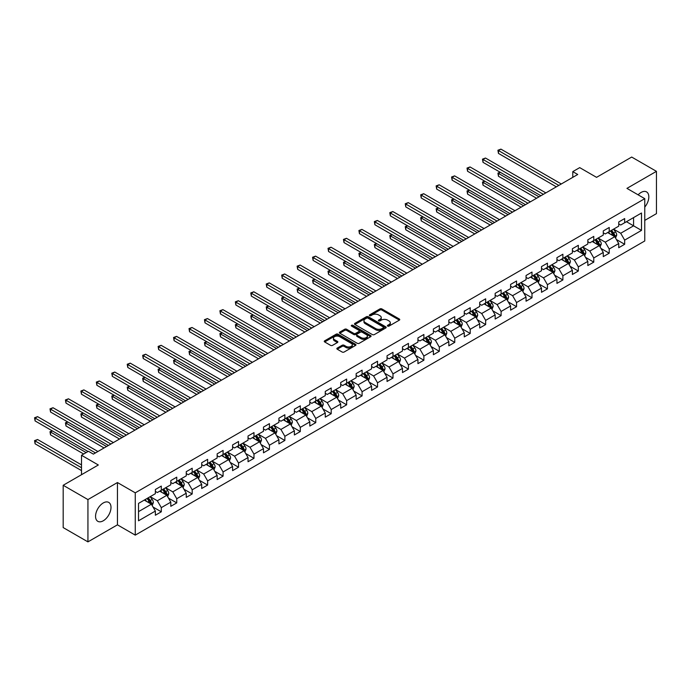 <?xml version="1.0" encoding="UTF-8"?>
<svg xmlns="http://www.w3.org/2000/svg" width="691" height="691" viewBox="0 0 691 691"><rect width="100%" height="100%" fill="white"/><g stroke="black" fill="none" stroke-linecap="round" stroke-linejoin="round"><path stroke-width="1.04" d="M387.668 326.1A0.959 0.553 0 0 0 389.024 326.1L399.355 320.14A1.373 0.795 0 0 0 399.752 319.579A1.373 0.795 0 0 0 399.355 319.017L381.864 308.92A1.373 0.795 0 0 0 379.912 308.92L369.59 314.88A0.959 0.553 0 0 0 370.955 315.666L372.285 314.897A4.396 2.539 0 0 1 378.504 314.897L379.964 315.735A4.396 2.539 0 0 1 381.251 317.532A4.396 2.539 0 0 1 379.964 319.328L378.625 320.097A0.959 0.553 0 0 0 379.99 320.883L381.328 320.114A4.396 2.539 0 0 1 387.547 320.114L388.998 320.952A4.396 2.539 0 0 1 390.294 322.749A4.396 2.539 0 0 1 388.998 324.545L387.668 325.314A0.959 0.553 0 0 0 387.668 326.1L387.668 325.314M103.279 520.781A10.918 6.305 120 0 0 110.413 511.159A10.918 6.305 120 0 0 108.746 502.409A10.918 6.305 120 0 0 103.279 502.944A10.918 6.305 120 0 0 96.144 512.567A10.918 6.305 120 0 0 97.82 521.325A10.918 6.305 120 0 0 103.279 520.781M644.763 207.093A10.918 6.305 120 0 0 646.56 191.899A10.918 6.305 120 0 0 641.101 192.435A10.918 6.305 120 0 0 638.13 194.836M337.251 348.083A1.373 0.795 0 0 0 336.845 348.644A1.373 0.795 0 0 0 337.251 349.205L342.157 352.039A1.373 0.795 0 0 0 344.101 352.039L355.571 345.414A1.373 0.795 0 0 0 355.977 344.852A1.373 0.795 0 0 0 355.571 344.291L338.08 334.194A1.373 0.795 0 0 0 336.137 334.194L324.666 340.818A1.373 0.795 0 0 0 324.26 341.38A1.373 0.795 0 0 0 324.666 341.941L330.592 345.362A1.373 0.795 0 0 0 332.535 345.362L337.45 342.529A1.373 0.795 0 0 0 337.847 341.967A1.373 0.795 0 0 0 337.45 341.406L334.504 339.704A3.68 2.125 0 0 1 333.433 338.21A3.68 2.125 0 0 1 335.696 336.249A3.68 2.125 0 0 1 339.704 336.707L351.218 343.358A3.68 2.125 0 0 1 352.298 344.852A3.68 2.125 0 0 1 350.026 346.813A3.68 2.125 0 0 1 346.027 346.355L344.101 345.25A1.373 0.795 0 0 0 342.157 345.25L337.251 348.083L337.251 349.205L342.157 346.39L342.157 345.25M644.763 220.394L656.45 213.649L656.45 171.342L631.695 157.056L596.549 177.345L579.714 167.628L572.787 171.627L577.736 174.486L93.38 454.125L88.431 451.275L81.503 455.274L81.503 474.708M87.938 499.576L87.938 541.874L117.444 524.84L117.444 482.543L87.938 499.576L63.183 485.281L98.329 464.991L81.503 455.274M117.444 482.543L135.263 492.83L644.763 198.671L644.763 240.969L135.263 535.128L135.263 492.83M656.45 171.342L626.944 188.375L644.763 198.671M372.38 334.591A1.373 0.795 0 0 0 374.332 334.591L385.794 327.966A1.373 0.795 0 0 0 386.2 327.404A1.373 0.795 0 0 0 385.794 326.843L368.303 316.746A1.373 0.795 0 0 0 366.36 316.746L354.889 323.362A1.373 0.795 0 0 0 354.492 323.924A1.373 0.795 0 0 0 354.889 324.485L372.38 334.591M351.926 326.307A0.959 0.553 0 0 1 352.902 326.446L370.661 336.698L359.216 343.315A1.373 0.795 0 0 1 357.273 343.315L339.782 333.209L339.782 332.095A1.373 0.795 0 0 0 339.376 332.647A1.373 0.795 0 0 0 339.782 333.209M339.782 332.095L344.688 329.253A1.373 0.795 0 0 1 346.632 329.253L353.723 333.356A1.373 0.795 0 0 0 355.666 333.356L358.923 331.473A1.373 0.795 0 0 0 359.329 330.911A1.373 0.795 0 0 0 358.923 330.35L351.538 326.083A0.959 0.553 0 0 1 352.902 325.306L370.687 335.567A1.373 0.795 0 0 1 371.084 336.128A1.373 0.795 0 0 1 370.687 336.69L370.687 335.567M87.938 541.874L63.183 527.587L63.183 485.281M153.039 507.03L161.305 511.806L161.305 507.635L170.807 502.15L170.807 506.322L176.749 502.893L176.749 498.712L186.25 493.227L186.25 497.399L192.193 493.97L192.193 489.798L201.694 484.313L201.694 488.485L207.637 485.056L207.637 480.884L217.147 475.391L217.147 479.563L223.081 476.134L223.081 471.962L232.591 466.477L232.591 470.649L238.533 467.22L238.533 463.048L248.034 457.563L248.034 461.735L253.977 458.306L253.977 454.125L263.478 448.64L263.478 452.812L269.421 449.383L269.421 445.211L278.922 439.726L278.922 443.898L284.865 440.469L284.865 436.297L294.375 430.804L294.375 434.976L300.309 431.547L300.309 427.375L309.818 421.89L309.818 426.062L315.761 422.633L315.761 418.461L325.262 412.976L325.262 417.148L331.205 413.719L331.205 409.538L340.706 404.054L340.706 408.226L346.649 404.796L346.649 400.625L356.15 395.14L356.15 399.312L362.093 395.883L362.093 391.711L371.603 386.217L371.603 390.389L377.536 386.96L377.536 382.788L387.046 377.303L387.046 381.475L392.989 378.046L392.989 373.874L402.49 368.389L402.49 372.561L408.433 369.132L408.433 364.952L417.934 359.467L417.934 363.639L423.877 360.21L423.877 356.038L433.378 350.553L433.378 354.725L439.321 351.296L439.321 347.124L448.83 341.63L448.83 345.802L454.764 342.373L454.764 338.201L464.274 332.716L464.274 336.888L470.217 333.459L470.217 329.287L479.718 323.794L479.718 327.975L485.661 324.545L485.661 320.365L495.162 314.88L495.162 319.052L501.105 315.623L501.105 311.451L510.606 305.966L510.606 310.138L516.548 306.709L516.548 302.537L526.058 297.044L526.058 301.216L531.992 297.786L531.992 293.615L541.502 288.13L541.502 292.302L547.436 288.873L547.436 284.701L556.946 279.207L556.946 283.388L562.889 279.959L562.889 275.778L572.39 270.293L572.39 274.465L578.332 271.036L578.332 266.864L587.834 261.379L587.834 265.551L593.776 262.122L593.776 257.95L603.278 252.457L603.278 256.629L609.22 253.2L609.22 249.028L618.73 243.543L618.73 247.715L624.664 244.286L624.664 240.114L641.498 230.397L641.498 213.018L633.578 217.587L633.578 225.819L641.498 230.397M161.305 511.806L155.363 515.236L155.363 511.064L138.528 520.781L138.528 503.402L155.363 493.685L155.363 489.513L161.305 486.084L161.305 490.256L170.807 484.771L170.807 480.599L176.749 477.161L176.749 481.342L186.25 475.849L186.25 471.677L192.193 468.248L192.193 472.419L201.694 466.935L201.694 462.763L207.637 459.334L207.637 463.506L217.147 458.012L217.147 453.84L223.081 450.411L223.081 454.583L232.591 449.098L232.591 444.926L238.533 441.497L238.533 445.669L248.034 440.184L248.034 436.012L253.977 432.575L253.977 436.755L263.478 431.262L263.478 427.09L269.421 423.661L269.421 427.833L278.922 422.348L278.922 418.176L284.865 414.747L284.865 418.919L294.375 413.425L294.375 409.253L300.309 405.824L300.309 409.996L309.818 404.511L309.818 400.339L315.761 396.91L315.761 401.082L325.262 395.598L325.262 391.426L331.205 387.988L331.205 392.168L340.706 386.675L340.706 382.503L346.649 379.074L346.649 383.246L356.15 377.761L356.15 373.589L362.093 370.16L362.093 374.332L371.603 368.839L371.603 364.667L377.536 361.238L377.536 365.409L387.046 359.925L387.046 355.753L392.989 352.324L392.989 356.496L402.49 351.011L402.49 346.839L408.433 343.401L408.433 347.582L417.934 342.088L417.934 337.916L423.877 334.487L423.877 338.659L433.378 333.174L433.378 329.002L439.321 325.573L439.321 329.745L448.83 324.252L448.83 320.08L454.764 316.651L454.764 320.823L464.274 315.338L464.274 311.166L470.217 307.737L470.217 311.909L479.718 306.424L479.718 302.243L485.661 298.814L485.661 302.995L495.162 297.501L495.162 293.33L501.105 289.9L501.105 294.072L510.606 288.588L510.606 284.416L516.548 280.987L516.548 285.158L526.058 279.665L526.058 275.493L531.992 272.064L531.992 276.236L541.502 270.751L541.502 266.579L547.436 263.15L547.436 267.322L556.946 261.837L556.946 257.657L562.889 254.228L562.889 258.408L572.39 252.915L572.39 248.743L578.332 245.314L578.332 249.486L587.834 244.001L587.834 239.829L593.776 236.4L593.776 240.572L603.278 235.078L603.278 230.906L609.22 227.477L609.22 231.649L618.73 226.164L618.73 221.992L624.664 218.563L624.664 222.735L641.498 213.018M159.716 491.171L166.851 495.283L157.341 500.776L150.215 496.656M155.363 491.396L157.341 492.545L161.305 490.256M157.341 500.776L161.305 507.635M166.851 495.283L170.807 502.15M175.16 482.258L182.294 486.369L172.785 491.854L165.659 487.742M170.807 482.482L172.785 483.622L176.749 481.342M172.785 491.854L176.749 498.712M182.294 486.369L186.25 493.227M190.612 473.335L197.738 477.455L188.237 482.94L181.102 478.82M186.25 473.568L188.237 474.708L192.193 472.419M188.237 482.94L192.193 489.798M197.738 477.455L201.694 484.313M206.056 464.421L213.182 468.533L203.681 474.026L196.546 469.906M201.694 464.646L203.681 465.794L207.637 463.506M203.681 474.026L207.637 480.884M213.182 468.533L217.147 475.391M221.5 455.499L228.626 459.619L219.125 465.103L211.999 460.992M217.147 455.732L219.125 456.872L223.081 454.583M219.125 465.103L223.081 471.962M228.626 459.619L232.591 466.477M236.944 446.585L244.078 450.696L234.569 456.19L227.443 452.069M232.591 446.809L234.569 447.958L238.533 445.669M234.569 456.19L238.533 463.048M244.078 450.696L248.034 457.563M252.388 437.662L259.522 441.782L250.012 447.267L242.886 443.156M248.034 437.895L250.012 439.035L253.977 436.755M250.012 447.267L253.977 454.125M259.522 441.782L263.478 448.64M267.84 428.748L274.966 432.868L265.456 438.353L258.33 434.233M263.478 428.981L265.456 430.122L269.421 427.833M265.456 438.353L269.421 445.211M274.966 432.868L278.922 439.726M283.284 419.834L290.41 423.946L280.909 429.439L273.774 425.319M278.922 420.059L280.909 421.208L284.865 418.919M280.909 429.439L284.865 436.297M290.41 423.946L294.375 430.804M298.728 410.912L305.854 415.032L296.353 420.517L289.227 416.405M294.375 411.145L296.353 412.285L300.309 409.996M296.353 420.517L300.309 427.375M305.854 415.032L309.818 421.89M314.172 401.998L321.298 406.109L311.796 411.603L304.671 407.483M309.818 402.222L311.796 403.371L315.761 401.082M311.796 411.603L315.761 418.461M321.298 406.109L325.262 412.976M329.616 393.075L336.75 397.195L327.24 402.68L320.114 398.569M325.262 393.309L327.24 394.449L331.205 392.168M327.24 402.68L331.205 409.538M336.75 397.195L340.706 404.054M345.068 384.161L352.194 388.282L342.684 393.766L335.558 389.646M340.706 384.395L342.684 385.535L346.649 383.246M342.684 393.766L346.649 400.625M352.194 388.282L356.15 395.14M360.512 375.248L367.638 379.359L358.137 384.844L351.002 380.732M356.15 375.472L358.137 376.612L362.093 374.332M358.137 384.844L362.093 391.711M367.638 379.359L371.603 386.217M375.956 366.325L383.082 370.445L373.581 375.93L366.455 371.818M371.603 366.558L373.581 367.698L377.536 365.409M373.581 375.93L377.536 382.788M383.082 370.445L387.046 377.303M391.4 357.411L398.526 361.523L389.024 367.016L381.898 362.896M387.046 357.636L389.024 358.784L392.989 356.496M389.024 367.016L392.989 373.874M398.526 361.523L402.49 368.389M406.844 348.489L413.978 352.609L404.468 358.093L397.342 353.982M402.49 348.722L404.468 349.862L408.433 347.582M404.468 358.093L408.433 364.952M413.978 352.609L417.934 359.467M422.296 339.575L429.422 343.695L419.912 349.18L412.786 345.059M417.934 339.808L419.912 340.948L423.877 338.659M419.912 349.18L423.877 356.038M429.422 343.695L433.378 350.553M437.74 330.661L444.866 334.772L435.365 340.257L428.23 336.146M433.378 330.885L435.365 332.025L439.321 329.745M435.365 340.257L439.321 347.124M444.866 334.772L448.83 341.63M453.184 321.738L460.31 325.858L450.808 331.343L443.674 327.232M448.83 321.971L450.808 323.112L454.764 320.823M450.808 331.343L454.764 338.201M460.31 325.858L464.274 332.716M468.628 312.824L475.753 316.936L466.252 322.429L459.126 318.309M464.274 313.049L466.252 314.198L470.217 311.909M466.252 322.429L470.217 329.287M475.753 316.936L479.718 323.794M484.071 303.902L491.206 308.022L481.696 313.507L474.57 309.395M479.718 304.135L481.696 305.275L485.661 302.995M481.696 313.507L485.661 320.365M491.206 308.022L495.162 314.88M499.515 294.988L506.65 299.108L497.14 304.593L490.014 300.473M495.162 295.212L497.14 296.361L501.105 294.072M497.14 304.593L501.105 311.451M506.65 299.108L510.606 305.966M514.968 286.074L522.094 290.185L512.592 295.67L505.458 291.559M510.606 286.299L512.592 287.439L516.548 285.158M512.592 295.67L516.548 302.537M522.094 290.185L526.058 297.044M530.412 277.151L537.538 281.272L528.036 286.756L520.902 282.645M526.058 277.385L528.036 278.525L531.992 276.236M528.036 286.756L531.992 293.615M537.538 281.272L541.502 288.13M545.855 268.238L552.981 272.349L543.48 277.842L536.354 273.722M541.502 268.462L543.48 269.611L547.436 267.322M543.48 277.842L547.436 284.701M552.981 272.349L556.946 279.207M561.299 259.315L568.434 263.435L558.924 268.92L551.798 264.808M556.946 259.548L558.924 260.688L562.889 258.408M558.924 268.92L562.889 275.778M568.434 263.435L572.39 270.293M576.743 250.401L583.878 254.521L574.368 260.006L567.242 255.886M572.39 250.626L574.368 251.774L578.332 249.486M574.368 260.006L578.332 266.864M583.878 254.521L587.834 261.379M592.196 241.487L599.322 245.599L589.82 251.083L582.686 246.972M587.834 241.712L589.82 242.852L593.776 240.572M589.82 251.083L593.776 257.95M599.322 245.599L603.278 252.457M607.639 232.565L614.765 236.685L605.264 242.17L598.13 238.058M603.278 232.798L605.264 233.938L609.22 231.649M605.264 242.17L609.22 249.028M614.765 236.685L618.73 243.543M626.452 221.707L633.578 225.819L620.708 233.256L613.582 229.136M618.73 223.875L620.708 225.024L624.664 222.735M620.708 233.256L624.664 240.114M117.444 524.84L135.263 535.128M572.787 171.627L572.787 177.345M138.528 511.634L151.398 504.205L144.272 500.085M151.398 504.205L155.363 511.064M616.398 239.509L624.664 244.286M600.954 248.432L609.22 253.2M585.51 257.346L593.776 262.122M570.066 266.268L578.332 271.036M554.623 275.182L562.889 279.959M539.17 284.096L547.436 288.873M523.726 293.019L531.992 297.786M508.282 301.932L516.548 306.709M492.838 310.855L501.105 315.623M477.395 319.769L485.661 324.545M461.942 328.683L470.217 333.459M446.498 337.605L454.764 342.373M431.054 346.519L439.321 351.296M415.611 355.442L423.877 360.21M400.167 364.356L408.433 369.132M384.714 373.27L392.989 378.046M369.27 382.192L377.536 386.96M353.827 391.106L362.093 395.883M338.383 400.029L346.649 404.796M322.939 408.942L331.205 413.719M307.486 417.856L315.761 422.633M292.043 426.779L300.309 431.547M276.599 435.693L284.865 440.469M261.155 444.615L269.421 449.383M245.711 453.529L253.977 458.306M230.258 462.443L238.533 467.22M214.815 471.366L223.081 476.134M199.371 480.28L207.637 485.056M183.927 489.202L192.193 493.97M168.483 498.116L176.749 502.893M388.048 326.238L388.998 325.686A4.396 2.539 0 0 0 390.294 323.889L390.294 322.749M381.251 317.532L381.251 318.672A4.396 2.539 0 0 1 379.964 320.469L379.014 321.021M399.355 319.017L399.355 320.14L381.864 310.06A1.373 0.795 0 0 0 379.912 310.06L369.979 315.804M385.794 326.843L385.794 327.966L368.303 317.886A1.373 0.795 0 0 0 366.36 317.886L354.906 324.502M383.367 327.802A0.959 0.553 0 0 0 383.367 327.016L368.009 318.145A0.959 0.553 0 0 0 366.653 318.145L365.245 318.957A4.396 2.539 0 0 0 363.95 320.754A4.396 2.539 0 0 0 365.245 322.55L375.74 328.614A4.396 2.539 0 0 0 381.959 328.614L383.367 327.802L383.367 328.942A0.959 0.553 0 0 0 383.652 328.545L383.652 327.404M363.95 320.754L363.95 321.902A4.396 2.539 0 0 0 365.245 323.699L365.245 322.55M383.367 328.942L381.959 329.754A4.396 2.539 0 0 1 375.74 329.754L365.245 323.699M339.799 333.226L344.688 330.402L344.688 329.253M359.329 330.911L359.329 332.051A1.373 0.795 0 0 1 358.923 332.613L355.666 334.496A1.373 0.795 0 0 1 353.723 334.496L346.632 330.402A1.373 0.795 0 0 0 344.688 330.402M361.082 337.605A3.68 2.125 0 0 0 365.09 338.063A3.68 2.125 0 0 0 367.362 336.102A3.68 2.125 0 0 0 366.282 334.599L362.231 332.259A1.373 0.795 0 0 0 360.287 332.259L357.031 334.142A1.373 0.795 0 0 0 356.625 334.703A1.373 0.795 0 0 0 357.031 335.265L361.082 337.605L361.082 338.745A3.68 2.125 0 0 0 365.09 339.203A3.68 2.125 0 0 0 367.362 337.243L367.362 336.102M356.625 334.703L356.625 335.843A1.373 0.795 0 0 0 357.031 336.405L357.031 335.265M361.082 338.745L357.031 336.405M352.298 344.852L352.298 346.001A3.68 2.125 0 0 1 350.026 347.962A3.68 2.125 0 0 1 346.027 347.495L344.101 346.39A1.373 0.795 0 0 0 342.157 346.39M333.433 338.21L333.433 339.35A3.68 2.125 0 0 0 334.504 340.853L334.504 339.704M337.424 342.537L334.504 340.853M355.571 344.291L355.571 345.414L338.08 335.334A1.373 0.795 0 0 0 336.137 335.334L324.684 341.95L324.666 340.818M615.551 238.041L616.726 235.07A3.714 2.142 -120 0 0 615.543 231.908L613.496 229.179M609.937 233.895L608.546 232.038M500.344 172.335L498.461 173.424L498.461 176.274L536.553 198.265M610.429 230.958L612.476 233.679A3.714 2.142 60 0 1 613.539 235.916L614.722 235.225A3.714 2.142 -120 0 0 613.66 232.997L611.621 230.267M610.689 230.803L612.952 233.834A1.892 1.088 60 0 1 613.297 234.404L614.722 235.225M498.461 176.274L497.917 173.104L539.023 196.84M497.917 173.104L500.12 172.206M558.829 185.404L498.461 150.552L500.932 149.126L561.299 183.979M556.35 186.838L498.461 153.411L498.461 150.552L497.917 150.241L500.932 149.126M498.461 153.411L497.917 150.241M600.108 246.955L601.282 243.983A3.714 2.142 -120 0 0 600.099 240.831L598.052 238.101M594.493 242.809L593.103 240.96M484.892 181.249L483.018 182.338L483.018 185.197L521.1 207.188M594.986 239.872L597.024 242.601A3.714 2.142 60 0 1 598.086 244.83L599.278 244.148A3.714 2.142 -120 0 0 598.216 241.91L596.169 239.19M595.245 239.725L597.508 242.748A1.892 1.088 60 0 1 597.853 243.327L599.278 244.148M483.018 185.197L482.473 182.027L523.579 205.754M482.473 182.027L484.676 181.128M584.655 255.869L585.838 252.906A3.714 2.142 -120 0 0 584.655 249.745L582.608 247.015M579.049 251.731L577.659 249.874M469.448 190.172L467.565 191.252L467.565 194.111L505.657 216.102M579.542 248.786L581.58 251.515A3.714 2.142 60 0 1 582.643 253.752L583.835 253.061A3.714 2.142 -120 0 0 582.772 250.833L580.725 248.104M579.801 248.639L582.064 251.662A1.892 1.088 60 0 1 582.409 252.241L583.835 253.061M467.565 194.111L467.021 190.941L508.135 214.676M467.021 190.941L469.232 190.042M543.376 194.326L483.018 159.474L485.488 158.04L545.855 192.893M540.906 195.752L483.018 162.333L483.018 159.474L482.473 159.155L485.488 158.04M483.018 162.333L482.473 159.155M527.933 203.24L467.565 168.388L470.044 166.963L530.412 201.815M525.462 204.674L467.565 171.247L467.565 168.388L467.021 168.077L470.044 166.963M467.565 171.247L467.021 168.077M569.211 264.791L570.386 261.82A3.714 2.142 -120 0 0 569.203 258.659L567.164 255.938M563.597 260.645L562.215 258.797M454.004 199.086L452.121 200.174L452.121 203.033L490.213 225.024M564.089 257.708L566.136 260.438A3.714 2.142 60 0 1 567.199 262.666L568.391 261.984A3.714 2.142 -120 0 0 567.328 259.747L565.281 257.017M564.348 257.562L566.62 260.585A1.892 1.088 60 0 1 566.966 261.155L568.391 261.984M452.121 203.033L451.577 199.854L492.692 223.59M451.577 199.854L453.788 198.956M553.767 273.705L554.942 270.742A3.714 2.142 -120 0 0 553.759 267.581L551.72 264.852M548.153 269.559L546.762 267.711M438.56 208L436.677 209.088L436.677 211.947L474.769 233.938M548.645 266.622L550.692 269.352A3.714 2.142 60 0 1 551.755 271.58L552.938 270.898A3.714 2.142 -120 0 0 551.876 268.669L549.837 265.94M548.904 266.476L551.176 269.499A1.892 1.088 60 0 1 551.513 270.077L552.938 270.898M436.677 211.947L436.133 208.777L477.239 232.513M436.133 208.777L438.344 207.879M538.324 282.628L539.498 279.656A3.714 2.142 -120 0 0 538.315 276.495L536.268 273.766M532.709 278.482L531.319 276.625M423.117 216.922L421.234 218.011L421.234 220.87L459.325 242.852M533.202 275.545L535.249 278.266A3.714 2.142 60 0 1 536.311 280.503L537.494 279.812A3.714 2.142 -120 0 0 536.432 277.583L534.393 274.854M533.461 275.389L535.724 278.421A1.892 1.088 60 0 1 536.069 278.991L537.494 279.812M421.234 220.87L420.689 217.691L461.795 241.427M420.689 217.691L422.892 216.793M512.489 212.163L452.121 177.311L454.6 175.877L514.968 210.729M510.018 213.588L452.121 180.161L452.121 177.311L451.577 176.991L454.6 175.877M452.121 180.161L451.577 176.991M497.045 221.077L436.677 186.225L439.156 184.799L499.515 219.652M494.566 222.502L436.677 189.084L436.677 186.225L436.133 185.914L439.156 184.799M436.677 189.084L436.133 185.914M481.601 229.991L421.234 195.138L423.704 193.713L484.071 228.566M479.122 231.425L421.234 197.997L421.234 195.138L420.689 194.827L423.704 193.713M421.234 197.997L420.689 194.827M466.157 238.913L405.79 204.061L408.26 202.627L468.628 237.479M463.678 240.338L405.79 206.92L405.79 204.061L405.246 203.741L408.26 202.627M405.79 206.92L405.246 203.741M450.705 247.827L390.337 212.975L392.816 211.55L453.184 246.402M448.234 249.261L390.337 215.834L390.337 212.975L389.793 212.664L392.816 211.55M390.337 215.834L389.793 212.664M435.261 256.75L374.893 221.897L377.372 220.464L437.74 255.316M432.791 258.175L374.893 224.748L374.893 221.897L374.349 221.578L377.372 220.464M374.893 224.748L374.349 221.578M419.817 265.664L359.45 230.811L361.929 229.386L422.296 264.238M417.338 267.089L359.45 233.67L359.45 230.811L358.905 230.5L361.929 229.386M359.45 233.67L358.905 230.5M404.373 274.577L344.006 239.725L346.476 238.3L406.844 273.152M401.894 276.011L344.006 242.584L344.006 239.725L343.462 239.414L346.476 238.3M344.006 242.584L343.462 239.414M388.929 283.5L328.562 248.648L331.032 247.214L391.4 282.066M386.45 284.925L328.562 251.507L328.562 248.648L328.018 248.328L331.032 247.214M328.562 251.507L328.018 248.328M373.477 292.414L313.118 257.562L315.588 256.136L375.956 290.989M371.007 293.848L313.118 260.421L313.118 257.562L312.565 257.251L315.588 256.136M313.118 260.421L312.565 257.251M358.033 301.336L297.666 266.484L300.144 265.05L360.512 299.903M355.563 302.762L297.666 269.343L297.666 266.484L297.121 266.165L300.144 265.05M297.666 269.343L297.121 266.165M342.589 310.25L282.222 275.398L284.701 273.973L345.068 308.825M340.11 311.676L282.222 278.257L282.222 275.398L281.678 275.087L284.701 273.973M282.222 278.257L281.678 275.087M327.145 319.164L266.778 284.312L269.257 282.887L329.616 317.739M324.666 320.598L266.778 287.171L266.778 284.312L266.234 284.001L269.257 282.887M266.778 287.171L266.234 284.001M311.701 328.087L251.334 293.234L253.804 291.801L314.172 326.653M309.223 329.512L251.334 296.094L251.334 293.234L250.79 292.915L253.804 291.801M251.334 296.094L250.79 292.915M296.249 337.001L235.89 302.148L238.36 300.723L298.728 335.576M293.779 338.435L235.89 305.007L235.89 302.148L235.346 301.837L238.36 300.723M235.89 305.007L235.346 301.837M280.805 345.923L220.438 311.071L222.917 309.637L283.284 344.489M278.335 347.348L220.438 313.93L220.438 311.071L219.893 310.751L222.917 309.637M220.438 313.93L219.893 310.751M265.361 354.837L204.994 319.985L207.473 318.56L267.84 353.412M262.882 356.262L204.994 322.844L204.994 319.985L204.45 319.674L207.473 318.56M204.994 322.844L204.45 319.674M249.917 363.751L189.55 328.899L192.029 327.474L252.388 362.326M247.438 365.185L189.55 331.758L189.55 328.899L189.006 328.588L192.029 327.474M189.55 331.758L189.006 328.588M234.474 372.674L174.106 337.821L176.576 336.387L236.944 371.24M231.995 374.099L174.106 340.68L174.106 337.821L173.562 337.502L176.576 336.387M174.106 340.68L173.562 337.502M522.88 291.542L524.054 288.57A3.714 2.142 -120 0 0 522.871 285.418L520.824 282.688M517.265 287.396L515.875 285.547M407.673 225.836L405.79 226.924L405.79 229.783L443.872 251.774M517.758 284.459L519.796 287.188A3.714 2.142 60 0 1 520.859 289.417L522.05 288.734A3.714 2.142 -120 0 0 520.988 286.497L518.941 283.776M518.017 284.312L520.28 287.335A1.892 1.088 60 0 1 520.625 287.914L522.05 288.734M405.79 229.783L405.246 226.613L446.351 250.341M405.246 226.613L407.448 225.715M507.427 300.455L508.611 297.493A3.714 2.142 -120 0 0 507.427 294.331L505.38 291.602M501.821 296.318L500.431 294.461M392.22 234.759L390.337 235.838L390.337 238.697L428.429 260.688M502.314 293.373L504.352 296.102A3.714 2.142 60 0 1 505.415 298.339L506.607 297.648A3.714 2.142 -120 0 0 505.544 295.42L503.497 292.69M502.573 293.226L504.836 296.249A1.892 1.088 60 0 1 505.181 296.828L506.607 297.648M390.337 238.697L389.793 235.527L430.908 259.263M389.793 235.527L392.004 234.629M491.983 309.378L493.167 306.407A3.714 2.142 -120 0 0 491.975 303.245L489.936 300.525M486.369 305.232L484.987 303.384M376.776 243.673L374.893 244.761L374.893 247.62L412.985 269.611M486.87 302.295L488.908 305.025A3.714 2.142 60 0 1 489.971 307.253L491.163 306.571A3.714 2.142 -120 0 0 490.1 304.334L488.053 301.604M487.12 302.148L489.392 305.172A1.892 1.088 60 0 1 489.738 305.742L491.163 306.571M374.893 247.62L374.349 244.441L415.464 268.177M374.349 244.441L376.56 243.552M476.54 318.292L477.714 315.329A3.714 2.142 -120 0 0 476.531 312.168L474.492 309.438M470.925 314.146L469.543 312.297M361.333 252.586L359.45 253.675L359.45 256.534L397.541 278.525M471.417 311.209L473.465 313.939A3.714 2.142 60 0 1 474.527 316.167L475.71 315.485A3.714 2.142 -120 0 0 474.648 313.256L472.609 310.527M471.677 311.062L473.948 314.085A1.892 1.088 60 0 1 474.285 314.664L475.71 315.485M359.45 256.534L358.905 253.364L400.011 277.1M358.905 253.364L361.117 252.465M461.096 327.214L462.27 324.243A3.714 2.142 -120 0 0 461.087 321.082L459.04 318.352M455.481 323.068L454.091 321.211M345.889 261.509L344.006 262.597L344.006 265.456L382.097 287.439M455.974 320.132L458.021 322.852A3.714 2.142 60 0 1 459.083 325.09L460.266 324.399A3.714 2.142 -120 0 0 459.204 322.17L457.166 319.441M456.233 319.976L458.504 323.008A1.892 1.088 60 0 1 458.841 323.578L460.266 324.399M344.006 265.456L343.462 262.278L384.567 286.014M343.462 262.278L345.673 261.379M445.652 336.128L446.827 333.157A3.714 2.142 -120 0 0 445.643 330.004L443.596 327.275M440.037 331.982L438.647 330.134M330.445 270.423L328.562 271.511L328.562 274.37L366.645 296.361M440.53 329.046L442.577 331.775A3.714 2.142 60 0 1 443.631 334.003L444.823 333.321A3.714 2.142 -120 0 0 443.76 331.084L441.713 328.363M440.789 328.899L443.052 331.922A1.892 1.088 60 0 1 443.397 332.501L444.823 333.321M328.562 274.37L328.018 271.2L369.124 294.927M328.018 271.2L330.22 270.302M430.199 345.042L431.383 342.08A3.714 2.142 -120 0 0 430.199 338.918L428.152 336.189M424.594 340.905L423.203 339.048M314.992 279.345L313.118 280.425L313.118 283.284L351.201 305.275M425.086 337.959L427.124 340.689A3.714 2.142 60 0 1 428.187 342.926L429.379 342.235A3.714 2.142 -120 0 0 428.316 340.007L426.269 337.277M425.345 337.813L427.608 340.844A1.892 1.088 60 0 1 427.954 341.414L429.379 342.235M313.118 283.284L312.565 280.114L353.68 303.85M312.565 280.114L314.776 279.216M414.755 353.965L415.939 350.993A3.714 2.142 -120 0 0 414.747 347.832L412.708 345.111M409.141 349.819L407.759 347.97M299.548 288.259L297.666 289.348L297.666 292.207L335.757 314.198M409.642 346.882L411.681 349.611A3.714 2.142 60 0 1 412.743 351.84L413.935 351.158A3.714 2.142 -120 0 0 412.873 348.92L410.825 346.191M409.893 346.735L412.164 349.758A1.892 1.088 60 0 1 412.51 350.328L413.935 351.158M297.666 292.207L297.121 289.028L338.236 312.764M297.121 289.028L299.333 288.138M399.312 362.879L400.486 359.916A3.714 2.142 -120 0 0 399.303 356.755L397.265 354.025M393.697 358.741L392.315 356.884M284.105 297.173L282.222 298.262L282.222 301.121L320.313 323.112M394.19 355.796L396.237 358.525A3.714 2.142 60 0 1 397.299 360.754L398.482 360.071A3.714 2.142 -120 0 0 397.42 357.843L395.382 355.114M394.449 355.649L396.72 358.672A1.892 1.088 60 0 1 397.066 359.251L398.482 360.071M282.222 301.121L281.678 297.951L322.783 321.686M281.678 297.951L283.889 297.052M383.868 371.801L385.042 368.83A3.714 2.142 -120 0 0 383.859 365.669L381.821 362.939M378.253 367.655L376.863 365.798M268.661 306.096L266.778 307.184L266.778 310.043L304.869 332.025M378.746 364.718L380.793 367.439A3.714 2.142 60 0 1 381.855 369.676L383.039 368.985A3.714 2.142 -120 0 0 381.976 366.757L379.938 364.027M379.005 364.563L381.277 367.595A1.892 1.088 60 0 1 381.613 368.165L383.039 368.985M266.778 310.043L266.234 306.864L307.34 330.6M266.234 306.864L268.445 305.966M368.424 380.715L369.599 377.752A3.714 2.142 -120 0 0 368.415 374.591L366.368 371.862M362.81 376.569L361.419 374.721M253.217 315.01L251.334 316.098L251.334 318.957L289.417 340.948M363.302 373.632L365.349 376.362A3.714 2.142 60 0 1 366.411 378.59L367.595 377.908A3.714 2.142 -120 0 0 366.532 375.671L364.494 372.95M363.561 373.486L365.824 376.509A1.892 1.088 60 0 1 366.17 377.087L367.595 377.908M251.334 318.957L250.79 315.787L291.896 339.514M250.79 315.787L252.992 314.889M352.971 389.629L354.155 386.666A3.714 2.142 -120 0 0 352.971 383.505L350.924 380.776M347.366 385.492L345.975 383.635M237.764 323.932L235.89 325.012L235.89 327.871L273.973 349.862M347.858 382.546L349.896 385.276A3.714 2.142 60 0 1 350.959 387.513L352.151 386.822A3.714 2.142 -120 0 0 351.088 384.593L349.041 381.864M348.117 382.399L350.38 385.431A1.892 1.088 60 0 1 350.726 386.001L352.151 386.822M235.89 327.871L235.346 324.701L276.452 348.437M235.346 324.701L237.549 323.803M337.528 398.552L338.711 395.58A3.714 2.142 -120 0 0 337.528 392.428L335.481 389.698M331.913 394.406L330.531 392.557M222.321 332.846L220.438 333.934L220.438 336.793L258.529 358.784M332.414 391.469L334.453 394.198A3.714 2.142 60 0 1 335.515 396.427L336.707 395.744A3.714 2.142 -120 0 0 335.645 393.507L333.598 390.778M332.673 391.322L334.936 394.345A1.892 1.088 60 0 1 335.282 394.915L336.707 395.744M220.438 336.793L219.893 333.615L261.008 357.351M219.893 333.615L222.105 332.725M322.084 407.465L323.258 404.503A3.714 2.142 -120 0 0 322.075 401.341L320.037 398.612M316.469 403.328L315.087 401.471M206.877 341.769L204.994 342.848L204.994 345.707L243.085 367.698M316.962 400.383L319.009 403.112A3.714 2.142 60 0 1 320.071 405.341L321.255 404.658A3.714 2.142 -120 0 0 320.201 402.43L318.154 399.7M317.221 400.236L319.492 403.259A1.892 1.088 60 0 1 319.838 403.838L321.255 404.658M204.994 345.707L204.45 342.537L245.555 366.273M204.45 342.537L206.661 341.639M306.64 416.388L307.815 413.417A3.714 2.142 -120 0 0 306.631 410.255L304.593 407.526M301.026 412.242L299.635 410.385M191.433 350.683L189.55 351.771L189.55 354.63L227.641 376.612M301.518 409.305L303.565 412.026A3.714 2.142 60 0 1 304.627 414.263L305.811 413.572A3.714 2.142 -120 0 0 304.748 411.344L302.71 408.614M301.777 409.15L304.049 412.181A1.892 1.088 60 0 1 304.385 412.752L305.811 413.572M189.55 354.63L189.006 351.451L230.112 375.187M189.006 351.451L191.217 350.553M291.196 425.302L292.371 422.339A3.714 2.142 -120 0 0 291.187 419.178L289.14 416.448M285.582 421.156L284.191 419.307M175.989 359.596L174.106 360.685L174.106 363.544L212.189 385.535M286.074 418.219L288.121 420.949A3.714 2.142 60 0 1 289.184 423.177L290.367 422.495A3.714 2.142 -120 0 0 289.304 420.258L287.266 417.537M286.333 418.072L288.596 421.095A1.892 1.088 60 0 1 288.942 421.674L290.367 422.495M174.106 363.544L173.562 360.374L214.668 384.101M173.562 360.374L175.764 359.475M275.744 434.216L276.927 431.253A3.714 2.142 -120 0 0 275.744 428.092L273.696 425.362M270.138 430.078L268.747 428.221M160.537 368.519L158.662 369.599L158.662 372.458L196.745 394.449M270.63 427.133L272.669 429.862A3.714 2.142 60 0 1 273.731 432.1L274.923 431.409A3.714 2.142 -120 0 0 273.861 429.18L271.813 426.451M270.889 426.986L273.152 430.018A1.892 1.088 60 0 1 273.498 430.588L274.923 431.409M158.662 372.458L158.118 369.288L199.224 393.024M158.118 369.288L160.321 368.389M260.3 443.138L261.483 440.167A3.714 2.142 -120 0 0 260.3 437.014L258.253 434.285M254.694 438.992L253.303 437.144M145.093 377.433L143.21 378.521L143.21 381.38L181.301 403.371M255.186 436.056L257.225 438.785A3.714 2.142 60 0 1 258.287 441.013L259.479 440.331A3.714 2.142 -120 0 0 258.417 438.094L256.37 435.365M255.445 435.909L257.708 438.932A1.892 1.088 60 0 1 258.054 439.502L259.479 440.331M143.21 381.38L142.666 378.202L183.78 401.937M142.666 378.202L144.877 377.312M219.021 381.587L158.662 346.735L161.133 345.31L221.5 380.162M216.551 383.021L158.662 349.594L158.662 346.735L158.118 346.424L161.133 345.31M158.662 349.594L158.118 346.424M203.577 390.51L143.21 355.658L145.689 354.224L206.056 389.076M201.107 391.935L143.21 358.517L143.21 355.658L142.666 355.338L145.689 354.224M143.21 358.517L142.666 355.338M244.856 452.052L246.031 449.09A3.714 2.142 -120 0 0 244.847 445.928L242.809 443.199M239.241 447.915L237.859 446.058M129.649 386.355L127.766 387.435L127.766 390.294L165.857 412.285M239.734 444.969L241.781 447.699A3.714 2.142 60 0 1 242.843 449.927L244.035 449.245A3.714 2.142 -120 0 0 242.973 447.017L240.926 444.287M239.993 444.823L242.265 447.846A1.892 1.088 60 0 1 242.61 448.424L244.035 449.245M127.766 390.294L127.222 387.124L168.328 410.86M127.222 387.124L129.433 386.226M188.133 399.424L127.766 364.572L130.245 363.146L190.612 397.999M185.654 400.849L127.766 367.431L127.766 364.572L127.222 364.261L130.245 363.146M127.766 367.431L127.222 364.261M229.412 460.975L230.587 458.003A3.714 2.142 -120 0 0 229.403 454.842L227.365 452.121M223.798 456.829L222.407 454.972M114.205 395.269L112.322 396.358L112.322 399.217L150.413 421.208M224.29 453.892L226.337 456.613A3.714 2.142 60 0 1 227.399 458.85L228.583 458.159A3.714 2.142 -120 0 0 227.52 455.93L225.482 453.201M224.549 453.737L226.821 456.768A1.892 1.088 60 0 1 227.158 457.338L228.583 458.159M112.322 399.217L111.778 396.038L152.884 419.774M111.778 396.038L113.989 395.14M172.69 408.338L112.322 373.486L114.801 372.06L175.16 406.913M170.211 409.772L112.322 376.345L112.322 373.486L111.778 373.175L114.801 372.06M112.322 376.345L111.778 373.175M213.968 469.889L215.143 466.926A3.714 2.142 -120 0 0 213.96 463.765L211.912 461.035M208.354 465.743L206.963 463.894M98.761 404.183L96.878 405.272L96.878 408.131L134.97 430.122M208.846 462.806L210.893 465.535A3.714 2.142 60 0 1 211.956 467.764L213.139 467.081A3.714 2.142 -120 0 0 212.077 464.844L210.038 462.124M209.105 462.659L211.368 465.682A1.892 1.088 60 0 1 211.714 466.261L213.139 467.081M96.878 408.131L96.334 404.961L137.44 428.688M96.334 404.961L98.537 404.062M157.246 417.26L96.878 382.408L99.349 380.974L159.716 415.827M154.767 418.686L96.878 385.267L96.878 382.408L96.334 382.088L99.349 380.974M96.878 385.267L96.334 382.088M198.524 478.803L199.699 475.84A3.714 2.142 -120 0 0 198.516 472.679L196.469 469.949M192.91 474.665L191.519 472.808M83.309 413.106L81.434 414.185L81.434 417.044L119.517 439.035M193.402 471.72L195.441 474.449A3.714 2.142 60 0 1 196.503 476.686L197.695 475.995A3.714 2.142 -120 0 0 196.633 473.767L194.586 471.037M193.661 471.573L195.924 474.605A1.892 1.088 60 0 1 196.27 475.175L197.695 475.995M81.434 417.044L80.89 413.874L121.996 437.61M80.89 413.874L83.093 412.976M141.793 426.174L81.434 391.322L83.905 389.897L144.272 424.749M139.323 427.608L81.434 394.181L81.434 391.322L80.89 391.011L83.905 389.897M81.434 394.181L80.89 391.011M183.072 487.725L184.255 484.754A3.714 2.142 -120 0 0 183.072 481.601L181.025 478.872M177.466 483.579L176.075 481.731M67.865 422.02L65.982 423.108L65.982 425.967L104.073 447.958M177.958 480.642L179.997 483.372A3.714 2.142 60 0 1 181.059 485.6L182.251 484.918A3.714 2.142 -120 0 0 181.189 482.681L179.142 479.951M178.218 480.495L180.481 483.519A1.892 1.088 60 0 1 180.826 484.089L182.251 484.918M65.982 425.967L65.438 422.797L106.552 446.524M65.438 422.797L67.649 421.899M126.349 435.097L65.982 400.244L68.461 398.811L128.828 433.663M123.879 436.522L65.982 403.103L65.982 400.244L65.438 399.925L68.461 398.811M65.982 403.103L65.438 399.925M167.628 496.639L168.803 493.676A3.714 2.142 -120 0 0 167.619 490.515L165.581 487.786M162.014 492.502L160.632 490.645M52.421 430.942L50.538 432.022L50.538 434.881L83.68 454.013M162.506 489.556L164.553 492.286A3.714 2.142 60 0 1 165.615 494.514L166.807 493.832A3.714 2.142 -120 0 0 165.745 491.603L163.698 488.874M162.765 489.409L165.037 492.433A1.892 1.088 60 0 1 165.382 493.011L166.807 493.832M50.538 434.881L49.994 431.711L86.15 452.588M49.994 431.711L52.205 430.813M110.906 444.011L50.538 409.158L53.017 407.733L113.384 442.585M108.435 445.445L50.538 412.017L50.538 409.158L49.994 408.847L53.017 407.733M50.538 412.017L49.994 408.847M152.184 505.562L153.359 502.59A3.714 2.142 -120 0 0 152.175 499.429L150.137 496.708M146.57 501.416L145.179 499.558M81.503 464.879L37.573 439.511L35.094 440.944L35.094 443.803L81.503 470.588M147.062 498.479L149.109 501.208A3.714 2.142 60 0 1 150.172 503.437L151.355 502.746A3.714 2.142 -120 0 0 150.292 500.517L148.254 497.788M147.321 498.323L149.593 501.355A1.892 1.088 60 0 1 149.93 501.925L151.355 502.746M35.094 443.803L34.55 440.625L81.503 467.738M34.55 440.625L37.573 439.511M95.462 452.925L35.094 418.072L37.573 416.647L97.932 451.499M88.033 451.499L35.094 420.931L35.094 418.072L34.55 417.761L37.573 416.647M35.094 420.931L34.55 417.761M388.998 325.686L388.998 324.545M378.625 320.883L378.625 320.097M379.964 320.469L379.964 319.328M369.59 315.666L369.59 314.88M379.912 310.06L379.912 308.92M381.864 310.06L381.864 308.92M354.889 324.485L354.889 323.362M366.36 317.886L366.36 316.746M368.303 317.886L368.303 316.746M375.74 329.754L375.74 328.614M381.959 329.754L381.959 328.614M346.632 330.402L346.632 329.253M353.723 334.496L353.723 333.356M355.666 334.496L355.666 333.356M358.923 332.613L358.923 331.473M352.902 326.446L352.902 325.306M344.101 346.39L344.101 345.25M346.027 347.495L346.027 346.355M337.45 342.529L337.45 341.406M336.137 335.334L336.137 334.194M338.08 335.334L338.08 334.194M614.403 236.469L616.7 235.139M613.66 232.997L615.543 231.908M611.025 234.517L612.476 233.679M598.959 245.391L601.256 244.061M598.216 241.91L600.099 240.831M595.573 243.439L597.024 242.601M583.506 254.305L585.813 252.975M582.772 250.833L584.655 249.745M580.129 252.353L581.58 251.515M568.062 263.219L570.369 261.898M567.328 259.747L569.203 258.659M564.685 261.276L566.136 260.438M552.619 272.142L554.916 270.812M551.876 268.669L553.759 267.581M549.241 270.19L550.692 269.352M537.175 281.056L539.472 279.725M536.432 277.583L538.315 276.495M533.798 279.104L535.249 278.266M521.731 289.978L524.028 288.648M520.988 286.497L522.871 285.418M518.345 288.026L519.796 287.188M506.278 298.892L508.585 297.562M505.544 295.42L507.427 294.331M502.901 296.94L504.352 296.102M490.835 307.806L493.141 306.484M490.1 304.334L491.975 303.245M487.457 305.863L488.908 305.025M475.391 316.728L477.697 315.398M474.648 313.256L476.531 312.168M472.013 314.776L473.465 313.939M459.947 325.642L462.244 324.312M459.204 322.17L461.087 321.082M456.57 323.69L458.021 322.852M444.503 334.565L446.801 333.235M443.76 331.084L445.643 330.004M441.126 332.613L442.577 331.775M429.051 343.479L431.357 342.149M428.316 340.007L430.199 338.918M425.673 341.527L427.124 340.689M413.607 352.393L415.913 351.071M412.873 348.92L414.747 347.832M410.229 350.449L411.681 349.611M398.163 361.315L400.469 359.985M397.42 357.843L399.303 356.755M394.786 359.363L396.237 358.525M382.719 370.229L385.017 368.899M381.976 366.757L383.859 365.669M379.342 368.277L380.793 367.439M367.275 379.152L369.573 377.822M366.532 375.671L368.415 374.591M363.898 377.2L365.349 376.362M351.823 388.066L354.129 386.735M351.088 384.593L352.971 383.505M348.445 386.114L349.896 385.276M336.379 396.98L338.685 395.658M335.645 393.507L337.528 392.428M333.002 395.036L334.453 394.198M320.935 405.902L323.241 404.572M320.201 402.43L322.075 401.341M317.558 403.95L319.009 403.112M305.491 414.816L307.789 413.486M304.748 411.344L306.631 410.255M302.114 412.864L303.565 412.026M290.047 423.738L292.345 422.408M289.304 420.258L291.187 419.178M286.67 421.786L288.121 420.949M274.603 432.652L276.901 431.322M273.861 429.18L275.744 428.092M271.218 430.7L272.669 429.862M259.151 441.575L261.457 440.245M258.417 438.094L260.3 437.014M255.774 439.623L257.225 438.785M243.707 450.489L246.013 449.159M242.973 447.017L244.847 445.928M240.33 448.537L241.781 447.699M228.263 459.403L230.561 458.073M227.52 455.93L229.403 454.842M224.886 457.451L226.337 456.613M212.819 468.325L215.117 466.995M212.077 464.844L213.96 463.765M209.442 466.373L210.893 465.535M197.376 477.239L199.673 475.909M196.633 473.767L198.516 472.679M193.99 475.287L195.441 474.449M181.923 486.162L184.229 484.832M181.189 482.681L183.072 481.601M178.546 484.21L179.997 483.372M166.479 495.076L168.785 493.745M165.745 491.603L167.619 490.515M163.102 493.124L164.553 492.286M151.035 503.989L153.333 502.659M150.292 500.517L152.175 499.429M147.658 502.046L149.109 501.208"/></g></svg>

